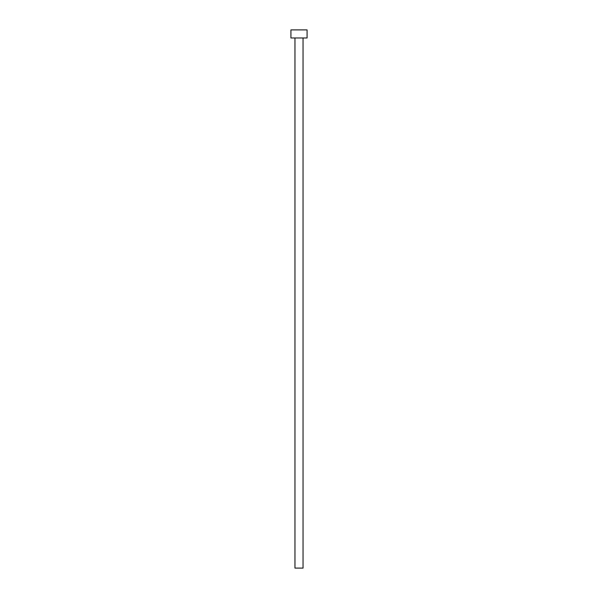 <?xml version="1.0" encoding="UTF-8"?>
<svg xmlns="http://www.w3.org/2000/svg" width="598" height="598" viewBox="0 0 598 598"><rect width="100%" height="100%" fill="white"/><g stroke="black" fill="none" stroke-linecap="round" stroke-linejoin="round"><path stroke-width="0.9" d="M303.036 37.973L303.036 568.1L294.964 568.1L294.964 37.973M307.073 37.973L290.927 37.973L290.927 29.9L307.073 29.9L307.073 37.973"/></g></svg>
